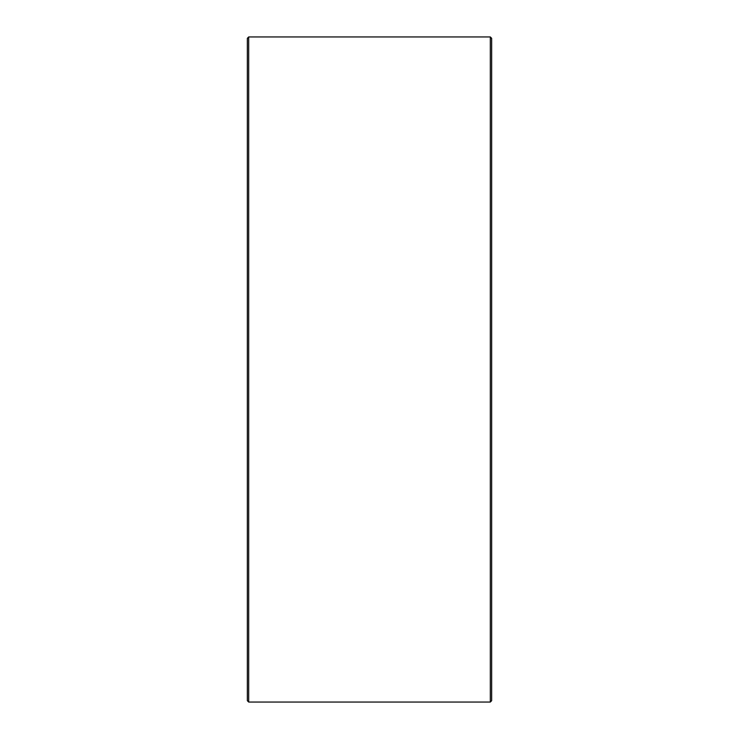 <?xml version="1.0" encoding="UTF-8"?>
<svg xmlns="http://www.w3.org/2000/svg" width="739" height="739" viewBox="0 0 739 739"><rect width="100%" height="100%" fill="white"/><g stroke="black" fill="none" stroke-linecap="round" stroke-linejoin="round"><path stroke-width="1.11" d="M491.657 38.308L491.657 700.692L490.308 702.05L490.308 36.95L491.657 38.308M248.692 702.05L247.343 700.692L247.343 38.308L248.692 36.95L248.692 702.05L490.308 702.05M248.692 36.95L490.308 36.95"/></g></svg>
